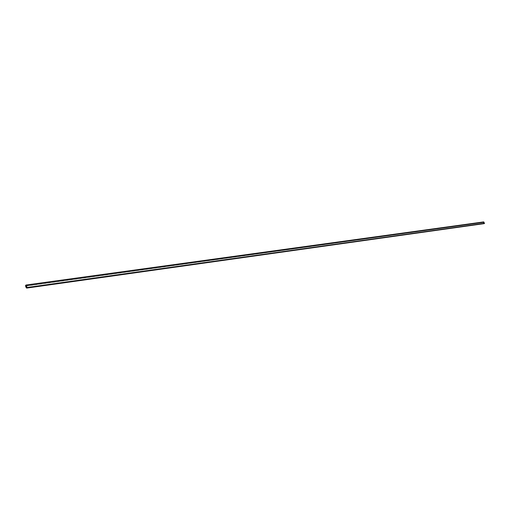 <?xml version="1.0" encoding="UTF-8"?>
<svg xmlns="http://www.w3.org/2000/svg" width="510" height="510" viewBox="0 0 510 510"><rect width="100%" height="100%" fill="white"/><g stroke="black" fill="none" stroke-linecap="round" stroke-linejoin="round"><path stroke-width="0.38" stroke-dasharray="2.55 1.91" d="M483.639 221.92L483.359 222.258L484.105 223.635M26.647 287.991L484.404 223.431L483.78 222.009L483.403 222.232L484.06 223.533L484.404 223.431L483.69 221.965L483.403 222.232L484.143 223.578L26.979 287.748M26.985 287.748L25.959 285.141L483.697 221.965L25.959 285.141M25.602 286.186L483.486 222.519L483.882 223.297L26.29 287.487L25.723 286.097L483.486 222.519M483.391 222.577L483.882 223.297M483.856 223.316L26.29 287.506L483.856 223.316M483.786 223.355L26.316 287.557M484.015 223.558L26.475 287.952M483.41 222.06L25.583 285.288M483.359 222.258L25.525 285.638M27.017 287.544L484.436 223.31L27.011 287.544M484.168 223.571L26.679 287.978L484.168 223.571M484.06 223.533L26.539 287.908L484.06 223.533M483.403 222.232L25.589 285.587L483.403 222.232M483.435 222.111L25.621 285.383L483.429 222.111M483.665 221.971L25.921 285.154L483.665 221.971M483.78 222.009L26.067 285.23L483.773 222.009"/><path stroke-width="0.76" d="M26.475 287.952L27.075 287.5L25.94 285.039L25.525 285.638L26.475 287.952M484.105 223.635L484.481 223.284L483.684 221.907L26.004 285.045M26.979 287.748L25.921 285.154L25.589 285.587L26.533 287.908L26.979 287.748M25.959 285.141L25.589 285.587L26.647 287.991M26.316 287.557L25.723 286.097M26.169 287.576L25.602 286.186L26.29 287.487M484.2 223.622L26.718 288.067M484.43 223.482L27.017 287.844M484.481 223.284L27.075 287.5M483.824 221.984L26.125 285.179M484.156 223.635L26.66 288.093M483.684 221.907L25.94 285.039"/></g></svg>
